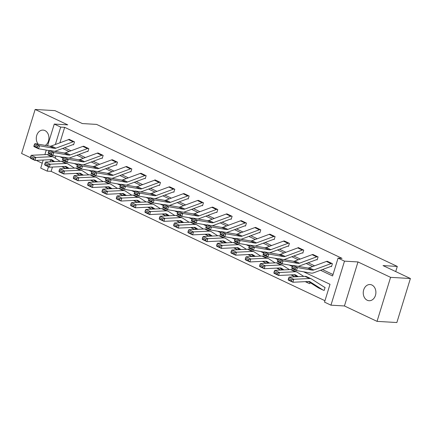 <?xml version="1.0" encoding="UTF-8"?>
<svg xmlns="http://www.w3.org/2000/svg" width="432" height="432" viewBox="0 0 432 432"><rect width="100%" height="100%" fill="white"/><g stroke="black" fill="none" stroke-linecap="round" stroke-linejoin="round"><path stroke-width="0.65" d="M45.328 145.411A8.111 6.318 -86.6 0 0 48.929 137.695A8.111 6.318 -86.6 0 0 44.95 130.583A8.111 6.318 -86.6 0 0 43.087 130.102A8.111 6.318 -86.6 0 0 36.839 135.086A8.111 6.318 -86.6 0 0 38.194 144.175M367.232 300.245A8.111 6.318 -86.6 0 0 369.095 300.726A8.111 6.318 -86.6 0 0 375.737 294.224A8.111 6.318 -86.6 0 0 371.914 285.017A8.111 6.318 -86.6 0 0 370.051 284.537A8.111 6.318 -86.6 0 0 363.409 291.038A8.111 6.318 -86.6 0 0 367.232 300.245M52.445 167.054L51.122 171.364L47.158 171.126L40.727 168.091L43.205 160.045M395.717 271.577L397.3 266.425L96.601 124.405L82.334 123.563L54.961 110.635L35.143 109.463L21.6 153.49L30.353 157.621M36.191 160.38L42.223 163.226M397.3 266.425L383.033 265.588L410.4 278.51L396.857 322.537L377.039 321.365L390.582 277.344L357.977 261.943L344.498 261.149L330.955 305.17L324.529 302.135L330.016 284.288L303.566 271.793M357.977 261.943L344.434 305.964L377.039 321.365M344.434 305.964L330.955 305.17M51.122 171.364L324.967 300.704M410.4 278.51L390.582 277.344M55.836 156.033L55.183 158.166M323.703 290.228L324.162 290.444L325.08 287.469L324.13 287.021M310.165 282.614L309.836 283.678L309.377 283.462A4.433 2.651 -64.7 0 1 308.75 283.306A4.433 2.651 -64.7 0 1 308.572 283.208L306.072 281.615M295.839 275.848L295.547 276.793M281.507 269.082L281.216 270.027M281.237 269.957L280.957 270.038M267.181 262.31L266.89 263.255M266.911 263.191L266.625 263.272M252.855 255.544L252.563 256.489M238.523 248.778L238.237 249.723M238.253 249.658L237.973 249.734M224.197 242.012L223.906 242.957M223.927 242.887L223.646 242.968M209.871 235.246L209.579 236.191M195.545 228.474L195.253 229.419M195.275 229.354L194.989 229.435M181.213 221.708L180.922 222.653M166.887 214.942L166.595 215.887M152.561 208.175L152.269 209.12M152.291 209.05L152.005 209.131M138.229 201.409L137.943 202.354M123.903 194.643L123.611 195.583M109.577 187.871L109.285 188.816M109.307 188.752L109.021 188.833M95.251 181.105L94.959 182.05M80.919 174.339L80.627 175.284M66.593 167.573L66.301 168.518M66.323 168.448L66.037 168.529M320.512 270.259L332.581 275.956L338.072 258.109L342.036 258.347L64.665 127.337L59.902 142.814M64.557 147.733L71.005 150.773M78.889 154.499L85.336 157.545M93.215 161.266L99.662 164.311M107.541 168.032L113.989 171.077M121.873 174.798L128.315 177.844M136.199 181.564L142.646 184.61M150.525 188.336L156.973 191.376M164.851 195.102L171.299 198.148M179.183 201.868L185.63 204.914M193.509 208.634L199.957 211.68M207.835 215.401L214.283 218.446M222.167 222.172L228.609 225.212M236.493 228.938L242.941 231.984M250.819 235.705L257.267 238.75M265.145 242.471L271.593 245.516M279.477 249.237L285.919 252.283M293.803 256.003L300.251 259.049M308.129 262.775L314.577 265.815M322.461 269.541L333.018 274.531M327.348 261.29L331.927 263.455A4.433 2.651 115.3 0 0 331.015 263.606L313.805 269.968A6.334 3.791 -64.7 0 1 312.223 270.151L297.459 267.592L296.406 270.551L311.164 273.11A9.504 5.686 115.3 0 0 313.546 272.835L330.75 266.474A1.269 0.756 -64.7 0 1 331.009 266.431L331.484 266.652L332.402 263.677L326.813 261.328M316.699 259.664L317.158 259.88L318.071 256.91L312.482 254.561M302.373 252.898L302.832 253.114L303.745 250.139L298.237 247.536L298.156 247.795M269.519 252.812A9.504 5.686 115.3 0 0 270.562 252.536L287.766 246.175A1.269 0.756 -64.7 0 1 288.025 246.132L288.5 246.348L289.418 243.373L283.829 241.024M273.715 239.366L274.174 239.582L275.087 236.606L269.498 234.257M259.389 232.594L259.848 232.816L260.761 229.84L255.172 227.491M226.535 232.508A9.504 5.686 115.3 0 0 227.578 232.232L244.782 225.871A1.269 0.756 -64.7 0 1 245.041 225.828L245.516 226.044L246.434 223.074L240.845 220.725M230.731 219.062L231.19 219.278L232.108 216.302L226.519 213.959M216.405 212.296L216.864 212.512L217.777 209.536L212.188 207.187M183.551 212.209A9.504 5.686 115.3 0 0 184.594 211.934L201.798 205.567A1.269 0.756 -64.7 0 1 202.063 205.529L202.538 205.745L203.45 202.77L197.861 200.421M187.747 198.758L188.206 198.979L189.124 196.004L183.535 193.655M173.421 191.992L173.88 192.208L174.793 189.238L169.204 186.889M140.567 191.905A9.504 5.686 115.3 0 0 141.61 191.63L158.814 185.269A1.269 0.756 -64.7 0 1 159.079 185.225L159.554 185.441L160.466 182.466L154.958 179.863L154.877 180.122M144.763 178.459L145.222 178.675L146.14 175.7L140.551 173.351M130.437 171.693L130.896 171.909L131.814 168.934L126.225 166.585M97.589 171.607A9.504 5.686 115.3 0 0 98.626 171.331L115.835 164.965A1.269 0.756 -64.7 0 1 116.095 164.921L116.57 165.143L117.482 162.167L111.893 159.818M101.785 158.155L102.244 158.377L103.156 155.401L97.567 153.052M87.453 151.389L87.912 151.605L88.83 148.635L83.241 146.286M54.605 151.303A9.504 5.686 115.3 0 0 55.642 151.027L72.851 144.666A1.269 0.756 -64.7 0 1 73.111 144.623L73.586 144.839L74.498 141.863L68.99 139.261L68.909 139.52M47.585 145.8L54.27 124.07L67.748 124.864L35.143 109.463M54.27 124.07L60.701 127.105L55.35 144.499M64.665 127.337L60.701 127.105M338.072 258.109L344.498 261.149M44.869 154.634L46.267 150.088M52.072 155.153L51.727 156.265M50.652 159.775L50.015 161.843M48.492 166.779L47.158 171.126M327.332 261.29A4.433 2.651 115.3 0 0 326.419 261.441L309.215 267.802A6.334 3.791 -64.7 0 1 307.627 267.986L292.869 265.426L291.821 267.651L295.04 269.168L295.461 267.986L289.24 265.027M277.927 259.686L274.909 258.26M263.601 252.914L260.582 251.494M284.364 240.986L284.348 240.986A4.433 2.651 115.3 0 0 283.435 241.137L266.231 247.498A6.334 3.791 -64.7 0 1 264.643 247.682L249.885 245.122L248.843 247.347L252.056 248.864L252.477 247.682L246.256 244.723M234.943 239.382L231.925 237.956M220.617 232.616L217.598 231.19M241.38 220.687L241.364 220.687A4.433 2.651 115.3 0 0 240.451 220.833L223.247 227.2A6.334 3.791 -64.7 0 1 221.659 227.378L206.901 224.824L205.859 227.048L209.072 228.566L209.493 227.383L203.272 224.424M191.959 219.083L188.946 217.658M177.633 212.312L174.614 210.886M163.917 204.52L168.512 206.69L183.271 209.25A6.334 3.791 -64.7 0 0 184.858 209.066L202.063 202.705A4.433 2.651 115.3 0 1 202.975 202.554L198.385 200.383A4.433 2.651 115.3 0 0 197.473 200.534L180.263 206.896A6.334 3.791 -64.7 0 1 178.681 207.079L163.917 204.52L162.875 206.744L166.088 208.262L166.509 207.079L160.288 204.12M148.975 198.779L145.962 197.354M169.744 186.851L169.727 186.851A4.433 2.651 115.3 0 0 168.815 187.002L151.61 193.363A6.334 3.791 -64.7 0 1 150.023 193.547L135.265 190.987L134.217 193.212L137.435 194.729L137.857 193.547L131.63 190.588M120.933 184.221L125.528 186.386L140.287 188.946A6.334 3.791 -64.7 0 0 141.874 188.762L159.079 182.401A4.433 2.651 115.3 0 1 159.991 182.25L155.401 180.079A4.433 2.651 115.3 0 0 154.489 180.23L137.279 186.597A6.334 3.791 -64.7 0 1 135.697 186.775L120.933 184.221L119.891 186.44L123.104 187.963L123.53 186.775L117.304 183.821M105.997 178.475L102.978 177.055M126.76 166.547L126.743 166.547A4.433 2.651 115.3 0 0 125.831 166.698L108.626 173.059A6.334 3.791 -64.7 0 1 107.039 173.243L92.281 170.683L91.238 172.908L94.451 174.425L94.873 173.243L88.652 170.284M77.339 164.943L74.32 163.517M63.013 158.177L59.994 156.751M62.613 148.451L69.061 151.497M76.939 155.218L83.387 158.263M91.271 161.984L97.718 165.029M105.597 168.75L112.045 171.796M119.923 175.516L126.371 178.562M134.255 182.288L140.697 185.328M148.581 189.054L155.029 192.1M162.907 195.82L169.355 198.866M177.233 202.586L183.681 205.632M191.565 209.353L198.013 212.398M205.891 216.124L212.339 219.164M220.217 222.89L226.665 225.936M234.549 229.657L240.991 232.702M248.875 236.423L255.323 239.468M263.201 243.189L269.649 246.235M277.528 249.961L283.975 253.001M291.859 256.727L298.301 259.772M306.185 263.493L312.633 266.539M331.009 266.431L331.544 266.463M292.869 265.426L297.459 267.592L295.461 267.986M295.04 269.168L296.406 270.551L291.811 268.385L291.821 267.651M318.67 287.977A4.433 2.651 -64.7 0 1 318.487 287.906A4.433 2.651 -64.7 0 1 318.308 287.809L308.421 281.502M288.527 278.37L288.22 279.558L291.433 281.075L291.74 279.887L288.527 278.37L289.132 277.101L304.911 276.345A9.504 5.686 -64.7 0 1 306.661 276.674L311.256 278.845A9.504 5.686 -64.7 0 1 311.629 279.05L324.378 287.183A1.269 0.756 115.3 0 0 324.432 287.21A1.269 0.756 115.3 0 0 324.605 287.253L324.621 287.253M289.132 277.101L293.722 279.266L309.501 278.51A9.504 5.686 -64.7 0 1 311.256 278.845M291.74 279.887L293.722 279.266L292.955 282.242L288.36 280.076L288.22 279.558M324.221 290.261L323.687 290.228A4.433 2.651 -64.7 0 1 323.077 290.072A4.433 2.651 -64.7 0 1 322.898 289.975L310.154 281.848A6.334 3.791 115.3 0 0 309.901 281.707A6.334 3.791 115.3 0 0 308.734 281.486L292.955 282.242L291.433 281.075M316.683 256.84L312.093 254.669A4.433 2.651 115.3 0 1 313.006 254.524L317.596 256.689A4.433 2.651 115.3 0 0 316.683 256.84L299.479 263.201A6.334 3.791 -64.7 0 1 297.891 263.385L283.133 260.825L282.074 263.785L292.745 265.631M298.177 266.344A9.504 5.686 115.3 0 0 299.214 266.069L316.424 259.708A1.269 0.756 -64.7 0 1 316.683 259.664L317.212 259.697M312.093 254.669L294.889 261.036A6.334 3.791 -64.7 0 1 293.301 261.214L278.537 258.66L283.133 260.825L281.135 261.214L277.916 259.697L277.495 260.879L280.708 262.402L281.135 261.214M280.708 262.402L282.074 263.785L277.484 261.614L277.495 260.879M278.537 258.66L277.916 259.697M303.286 249.923L303.269 249.923A4.433 2.651 115.3 0 0 302.357 250.074L285.152 256.435A6.334 3.791 -64.7 0 1 283.565 256.619L268.807 254.059L267.748 257.018L278.413 258.865M283.846 259.578A9.504 5.686 115.3 0 0 284.888 259.303L302.092 252.941A1.269 0.756 -64.7 0 1 302.357 252.898L302.886 252.931M298.696 247.752L298.679 247.752A4.433 2.651 115.3 0 0 297.767 247.903L280.557 254.264A6.334 3.791 -64.7 0 1 278.975 254.448L264.211 251.888L268.807 254.059L266.803 254.448L263.59 252.931L263.169 254.113L266.382 255.631L266.803 254.448M266.382 255.631L267.748 257.018L263.158 254.848L263.169 254.113M264.211 251.888L263.59 252.931M297.194 276.712L294.095 274.736M274.201 271.598L273.893 272.792L277.106 274.309L277.414 273.121L274.201 271.598L274.801 270.329L290.585 269.573A9.504 5.686 -64.7 0 1 292.334 269.908L296.924 272.074A9.504 5.686 -64.7 0 1 297.302 272.284L303.755 276.399M274.801 270.329L279.396 272.5L295.175 271.744A9.504 5.686 -64.7 0 1 296.924 272.074M277.414 273.121L279.396 272.5L278.624 275.476L274.034 273.305L273.893 272.792M298.301 276.658L295.823 275.081A6.334 3.791 115.3 0 0 295.574 274.941A6.334 3.791 115.3 0 0 294.408 274.72L278.624 275.476L277.106 274.309M309.895 283.489L309.361 283.462M282.868 269.946L279.763 267.97M259.87 264.832L259.562 266.026L262.78 267.543L263.088 266.35L259.87 264.832L260.474 263.563L276.253 262.807A9.504 5.686 -64.7 0 1 278.008 263.142L282.598 265.307A9.504 5.686 -64.7 0 1 282.976 265.518L289.424 269.633M260.474 263.563L265.07 265.734L280.849 264.978A9.504 5.686 -64.7 0 1 282.598 265.307M263.088 266.35L265.07 265.734L264.298 268.709L259.708 266.539L259.562 266.026M283.975 269.892L281.497 268.31A6.334 3.791 115.3 0 0 281.243 268.175A6.334 3.791 115.3 0 0 280.076 267.953L264.298 268.709L262.78 267.543M295.569 276.723L295.034 276.691A4.433 2.651 -64.7 0 1 294.419 276.539A4.433 2.651 -64.7 0 1 294.246 276.442L291.746 274.849M284.348 240.986L288.943 243.157A4.433 2.651 115.3 0 0 288.031 243.308L270.821 249.669A6.334 3.791 -64.7 0 1 269.239 249.853L254.475 247.293L253.422 250.252L264.087 252.099M288.025 246.132L288.56 246.159M249.885 245.122L254.475 247.293L252.477 247.682M252.056 248.864L253.422 250.252L248.827 248.081L248.843 247.347M273.699 236.536L269.109 234.371A4.433 2.651 115.3 0 1 270.022 234.22L274.612 236.39A4.433 2.651 115.3 0 0 273.699 236.536L256.495 242.903A6.334 3.791 -64.7 0 1 254.907 243.086L240.149 240.527L239.096 243.486L249.761 245.333M255.193 246.046A9.504 5.686 115.3 0 0 256.23 245.77L273.44 239.404A1.269 0.756 -64.7 0 1 273.699 239.36L274.234 239.393M269.109 234.371L251.905 240.732A6.334 3.791 -64.7 0 1 250.317 240.916L235.559 238.356L240.149 240.527L238.151 240.916L234.938 239.398L234.511 240.581L237.73 242.098L238.151 240.916M237.73 242.098L239.096 243.486L234.5 241.315L234.511 240.581M235.559 238.356L234.938 239.398M260.302 229.624L260.285 229.619A4.433 2.651 115.3 0 0 259.373 229.77L242.168 236.131A6.334 3.791 -64.7 0 1 240.581 236.315L225.823 233.761L224.764 236.714L235.435 238.567M240.862 239.274A9.504 5.686 115.3 0 0 241.904 238.999L259.108 232.637A1.269 0.756 -64.7 0 1 259.373 232.594L259.902 232.627M255.712 227.453L255.695 227.453A4.433 2.651 115.3 0 0 254.783 227.605L237.573 233.966A6.334 3.791 -64.7 0 1 235.991 234.149L221.227 231.59L225.823 233.761L223.825 234.149L220.606 232.632L220.185 233.815L223.398 235.332L223.825 234.149M223.398 235.332L224.764 236.714L220.174 234.549L220.185 233.815M221.227 231.59L220.606 232.632M268.537 263.18L265.437 261.198M245.543 258.066L245.236 259.254L248.449 260.777L248.756 259.583L245.543 258.066L246.148 256.797L261.927 256.041A9.504 5.686 -64.7 0 1 263.677 256.37L268.272 258.541A9.504 5.686 -64.7 0 1 268.65 258.752L275.098 262.861M246.148 256.797L250.738 258.968L266.522 258.212A9.504 5.686 -64.7 0 1 268.272 258.541M248.756 259.583L250.738 258.968L249.971 261.943L245.376 259.772L245.236 259.254M269.649 263.126L267.17 261.544A6.334 3.791 115.3 0 0 266.917 261.409A6.334 3.791 115.3 0 0 265.75 261.187L249.971 261.943L248.449 260.777M280.708 269.924A4.433 2.651 -64.7 0 1 280.093 269.773A4.433 2.651 -64.7 0 1 279.914 269.676L277.414 268.078M254.21 256.414L251.111 254.432M231.217 251.3L230.909 252.488L234.122 254.005L234.43 252.817L231.217 251.3L231.822 250.031L247.601 249.275A9.504 5.686 -64.7 0 1 249.35 249.604L253.94 251.775A9.504 5.686 -64.7 0 1 254.318 251.98L260.771 256.095M231.822 250.031L236.412 252.202L252.191 251.44A9.504 5.686 -64.7 0 1 253.94 251.775M234.43 252.817L236.412 252.202L235.64 255.177L231.05 253.006L230.909 252.488M255.317 256.36L252.839 254.777A6.334 3.791 115.3 0 0 252.59 254.637A6.334 3.791 115.3 0 0 251.424 254.416L235.64 255.177L234.122 254.005M266.377 263.158A4.433 2.651 -64.7 0 1 265.766 263.007A4.433 2.651 -64.7 0 1 265.588 262.91L263.088 261.311M239.884 249.642L236.779 247.666M216.886 244.534L216.578 245.722L219.796 247.239L220.104 246.051L216.886 244.534L217.49 243.265L233.275 242.509A9.504 5.686 -64.7 0 1 235.024 242.838L239.614 245.009A9.504 5.686 -64.7 0 1 239.992 245.214L246.445 249.329M217.49 243.265L222.086 245.43L237.865 244.674A9.504 5.686 -64.7 0 1 239.614 245.009M220.104 246.051L222.086 245.43L221.314 248.405L216.724 246.24L216.578 245.722M240.991 249.588L238.513 248.011A6.334 3.791 115.3 0 0 238.264 247.871A6.334 3.791 115.3 0 0 237.092 247.649L221.314 248.405L219.796 247.239M252.585 256.424L252.05 256.392A4.433 2.651 -64.7 0 1 251.44 256.235A4.433 2.651 -64.7 0 1 251.262 256.138L248.762 254.545M241.364 220.687L245.959 222.853A4.433 2.651 115.3 0 0 245.047 223.004L227.842 229.365A6.334 3.791 -64.7 0 1 226.255 229.549L211.491 226.989L210.438 229.948L221.103 231.8M245.041 225.828L245.576 225.86M206.901 224.824L211.491 226.989L209.493 227.383M209.072 228.566L210.438 229.948L205.848 227.777L205.859 227.048M225.553 242.876L222.453 240.899M202.559 237.767L202.252 238.955L205.465 240.473L205.772 239.285L202.559 237.767L203.164 236.498L218.943 235.737A9.504 5.686 -64.7 0 1 220.693 236.072L225.288 238.237A9.504 5.686 -64.7 0 1 225.666 238.448L232.114 242.563M203.164 236.498L207.754 238.664L223.538 237.908A9.504 5.686 -64.7 0 1 225.288 238.237M205.772 239.285L207.754 238.664L206.987 241.639L202.392 239.468L202.252 238.955M226.665 242.822L224.186 241.245A6.334 3.791 115.3 0 0 223.933 241.105A6.334 3.791 115.3 0 0 222.766 240.883L206.987 241.639L205.465 240.473M237.724 249.626A4.433 2.651 -64.7 0 1 237.109 249.469A4.433 2.651 -64.7 0 1 236.936 249.372L234.43 247.779M231.649 216.086L231.633 216.086A4.433 2.651 115.3 0 0 230.72 216.238L213.511 222.599A6.334 3.791 -64.7 0 1 211.928 222.782L197.165 220.223L196.112 223.182L206.777 225.029M212.209 225.742A9.504 5.686 115.3 0 0 213.251 225.466L230.456 219.105A1.269 0.756 -64.7 0 1 230.715 219.062L231.25 219.094M231.633 216.086L227.038 213.916A4.433 2.651 115.3 0 0 226.125 214.067L208.921 220.428A6.334 3.791 -64.7 0 1 207.333 220.612L192.575 218.052L197.165 220.223L195.167 220.612L191.954 219.094L191.533 220.277L194.746 221.794L195.167 220.612M194.746 221.794L196.112 223.182L191.516 221.011L191.533 220.277M192.575 218.052L191.954 219.094M211.226 236.11L208.127 234.133M188.233 230.996L187.925 232.189L191.138 233.707L191.446 232.513L188.233 230.996L188.838 229.727L204.617 228.971A9.504 5.686 -64.7 0 1 206.366 229.306L210.962 231.471A9.504 5.686 -64.7 0 1 211.334 231.682L217.787 235.796M188.838 229.727L193.428 231.898L209.207 231.142A9.504 5.686 -64.7 0 1 210.962 231.471M191.446 232.513L193.428 231.898L192.661 234.873L188.066 232.702L187.925 232.189M212.333 236.056L209.86 234.479A6.334 3.791 115.3 0 0 209.606 234.338A6.334 3.791 115.3 0 0 208.44 234.117L192.661 234.873L191.138 233.707M223.398 242.86A4.433 2.651 -64.7 0 1 222.782 242.703A4.433 2.651 -64.7 0 1 222.604 242.606L220.104 241.013M217.318 209.32L217.301 209.32A4.433 2.651 115.3 0 0 216.389 209.471L199.184 215.833A6.334 3.791 -64.7 0 1 197.597 216.016L182.839 213.457L181.78 216.416L192.451 218.263M197.883 218.975A9.504 5.686 115.3 0 0 198.92 218.7L216.13 212.339A1.269 0.756 -64.7 0 1 216.389 212.296L216.918 212.328M212.728 207.149L212.711 207.149A4.433 2.651 115.3 0 0 211.799 207.301L194.594 213.662A6.334 3.791 -64.7 0 1 193.007 213.845L178.249 211.286L182.839 213.457L180.841 213.845L177.622 212.328L177.201 213.511L180.419 215.028L180.841 213.845M180.419 215.028L181.78 216.416L177.19 214.245L177.201 213.511M178.249 211.286L177.622 212.328M196.9 229.343L193.801 227.362M173.907 224.23L173.599 225.423L176.812 226.94L177.12 225.747L173.907 224.23L174.506 222.961L190.291 222.205A9.504 5.686 -64.7 0 1 192.04 222.534L196.63 224.705A9.504 5.686 -64.7 0 1 197.008 224.915L203.461 229.03M174.506 222.961L179.102 225.131L194.881 224.375A9.504 5.686 -64.7 0 1 196.63 224.705M177.12 225.747L179.102 225.131L178.33 228.107L173.74 225.936L173.599 225.423M198.007 229.289L195.529 227.707A6.334 3.791 115.3 0 0 195.28 227.572A6.334 3.791 115.3 0 0 194.114 227.351L178.33 228.107L176.812 226.94M209.601 236.12L209.066 236.088A4.433 2.651 -64.7 0 1 208.456 235.937A4.433 2.651 -64.7 0 1 208.278 235.84L205.778 234.247M166.509 207.079L168.512 206.69L167.454 209.65L178.119 211.496M202.063 205.529L202.592 205.556M166.088 208.262L167.454 209.65L162.864 207.479L162.875 206.744M182.574 222.577L179.469 220.595M159.575 217.463L159.268 218.651L162.486 220.169L162.794 218.981L159.575 217.463L160.18 216.194L175.959 215.438A9.504 5.686 -64.7 0 1 177.714 215.768L182.304 217.939A9.504 5.686 -64.7 0 1 182.682 218.149L189.13 222.259M160.18 216.194L164.776 218.365L180.554 217.609A9.504 5.686 -64.7 0 1 182.304 217.939M162.794 218.981L164.776 218.365L164.003 221.341L159.413 219.17L159.268 218.651M183.681 222.523L181.202 220.941A6.334 3.791 115.3 0 0 180.949 220.801A6.334 3.791 115.3 0 0 179.782 220.585L164.003 221.341L162.486 220.169M194.74 229.322A4.433 2.651 -64.7 0 1 194.125 229.171A4.433 2.651 -64.7 0 1 193.952 229.073L191.452 227.475M188.665 195.788L188.649 195.782A4.433 2.651 115.3 0 0 187.736 195.934L170.527 202.3A6.334 3.791 -64.7 0 1 168.944 202.478L154.181 199.924L153.128 202.878L163.793 204.73M169.225 205.438A9.504 5.686 115.3 0 0 170.267 205.162L187.472 198.801A1.269 0.756 -64.7 0 1 187.731 198.758L188.266 198.79M188.649 195.782L184.054 193.617A4.433 2.651 115.3 0 0 183.141 193.768L165.937 200.129A6.334 3.791 -64.7 0 1 164.349 200.313L149.591 197.753L154.181 199.924L152.183 200.313L148.97 198.796L148.549 199.978L151.762 201.496L152.183 200.313M151.762 201.496L153.128 202.878L148.532 200.713L148.549 199.978M149.591 197.753L148.97 198.796M168.242 215.806L165.143 213.829M145.249 210.697L144.941 211.885L148.154 213.403L148.462 212.215L145.249 210.697L145.854 209.428L161.633 208.672A9.504 5.686 -64.7 0 1 163.382 209.002L167.978 211.172A9.504 5.686 -64.7 0 1 168.356 211.378L174.803 215.492M145.854 209.428L150.444 211.594L166.228 210.838A9.504 5.686 -64.7 0 1 167.978 211.172M148.462 212.215L150.444 211.594L149.677 214.569L145.082 212.404L144.941 211.885M169.355 215.757L166.876 214.175A6.334 3.791 115.3 0 0 166.622 214.034A6.334 3.791 115.3 0 0 165.456 213.813L149.677 214.569L148.154 213.403M180.943 222.588L180.414 222.556A4.433 2.651 -64.7 0 1 179.798 222.404A4.433 2.651 -64.7 0 1 179.62 222.302L177.12 220.709M174.334 189.016L174.317 189.016A4.433 2.651 115.3 0 0 173.405 189.167L156.2 195.529A6.334 3.791 -64.7 0 1 154.613 195.712L139.855 193.153L138.802 196.112L149.467 197.964M154.899 198.671A9.504 5.686 115.3 0 0 155.936 198.396L173.146 192.035A1.269 0.756 -64.7 0 1 173.405 191.992L173.939 192.024M135.265 190.987L139.855 193.153L137.857 193.547M137.435 194.729L138.802 196.112L134.206 193.946L134.217 193.212M153.916 209.039L150.817 207.063M130.923 203.931L130.615 205.119L133.828 206.636L134.136 205.448L130.923 203.931L131.528 202.662L147.307 201.906A9.504 5.686 -64.7 0 1 149.056 202.235L153.646 204.406A9.504 5.686 -64.7 0 1 154.024 204.611L160.477 208.726M131.528 202.662L136.118 204.827L151.897 204.071A9.504 5.686 -64.7 0 1 153.646 204.406M134.136 205.448L136.118 204.827L135.346 207.803L130.756 205.637L130.615 205.119M155.023 208.985L152.545 207.409A6.334 3.791 115.3 0 0 152.296 207.268A6.334 3.791 115.3 0 0 151.13 207.047L135.346 207.803L133.828 206.636M166.617 215.822L166.082 215.789A4.433 2.651 -64.7 0 1 165.472 215.633A4.433 2.651 -64.7 0 1 165.294 215.536L162.794 213.943M123.53 186.775L125.528 186.386L124.47 189.346L135.14 191.192M159.079 185.225L159.608 185.258M123.104 187.963L124.47 189.346L119.88 187.175L119.891 186.44M139.59 202.273L136.485 200.297M116.591 197.159L116.284 198.353L119.502 199.87L119.81 198.682L116.591 197.159L117.196 195.89L132.98 195.134A9.504 5.686 -64.7 0 1 134.73 195.469L139.32 197.635A9.504 5.686 -64.7 0 1 139.698 197.845L146.151 201.96M117.196 195.89L121.792 198.061L137.57 197.305A9.504 5.686 -64.7 0 1 139.32 197.635M119.81 198.682L121.792 198.061L121.019 201.037L116.429 198.866L116.284 198.353M140.697 202.219L138.218 200.642A6.334 3.791 115.3 0 0 137.97 200.502A6.334 3.791 115.3 0 0 136.798 200.281L121.019 201.037L119.502 199.87M151.756 209.023A4.433 2.651 -64.7 0 1 151.146 208.867A4.433 2.651 -64.7 0 1 150.968 208.769L148.468 207.176M145.681 175.484L145.665 175.484A4.433 2.651 115.3 0 0 144.752 175.635L127.548 181.996A6.334 3.791 -64.7 0 1 125.96 182.18L111.197 179.62L110.144 182.579L120.809 184.426M126.241 185.139A9.504 5.686 115.3 0 0 127.283 184.864L144.488 178.502A1.269 0.756 -64.7 0 1 144.747 178.459L145.282 178.492M145.665 175.484L141.075 173.313A4.433 2.651 115.3 0 0 140.157 173.464L122.953 179.825A6.334 3.791 -64.7 0 1 121.365 180.009L106.607 177.449L111.197 179.62L109.199 180.009L105.986 178.492L105.565 179.674L108.778 181.192L109.199 180.009M108.778 181.192L110.144 182.579L105.554 180.409L105.565 179.674M106.607 177.449L105.986 178.492M125.264 195.507L122.159 193.531M102.265 190.393L101.957 191.587L105.17 193.104L105.478 191.911L102.265 190.393L102.87 189.124L118.649 188.368A9.504 5.686 -64.7 0 1 120.398 188.703L124.994 190.868A9.504 5.686 -64.7 0 1 125.372 191.079L131.819 195.194M102.87 189.124L107.46 191.295L123.244 190.539A9.504 5.686 -64.7 0 1 124.994 190.868M105.478 191.911L107.46 191.295L106.693 194.27L102.103 192.1L101.957 191.587M126.371 195.453L123.892 193.871A6.334 3.791 115.3 0 0 123.638 193.736A6.334 3.791 115.3 0 0 122.472 193.514L106.693 194.27L105.17 193.104M137.959 202.284L137.43 202.252A4.433 2.651 -64.7 0 1 136.814 202.1A4.433 2.651 -64.7 0 1 136.642 202.003L134.136 200.41M131.355 168.718L131.339 168.718A4.433 2.651 115.3 0 0 130.426 168.869L113.216 175.23A6.334 3.791 -64.7 0 1 111.634 175.414L96.871 172.854L95.818 175.813L106.483 177.66M111.915 178.373A9.504 5.686 115.3 0 0 112.957 178.097L130.162 171.736A1.269 0.756 -64.7 0 1 130.421 171.693L130.955 171.72M92.281 170.683L96.871 172.854L94.873 173.243M94.451 174.425L95.818 175.813L91.222 173.642L91.238 172.908M110.932 188.741L107.833 186.759M87.939 183.627L87.631 184.815L90.844 186.338L91.152 185.144L87.939 183.627L88.544 182.358L104.323 181.602A9.504 5.686 -64.7 0 1 106.072 181.931L110.668 184.102A9.504 5.686 -64.7 0 1 111.046 184.313L117.493 188.422M88.544 182.358L93.134 184.529L108.913 183.773A9.504 5.686 -64.7 0 1 110.668 184.102M91.152 185.144L93.134 184.529L92.367 187.504L87.772 185.333L87.631 184.815M112.039 188.687L109.566 187.105A6.334 3.791 115.3 0 0 109.312 186.964A6.334 3.791 115.3 0 0 108.146 186.748L92.367 187.504L90.844 186.338M123.633 195.518L123.104 195.485A4.433 2.651 -64.7 0 1 122.488 195.334A4.433 2.651 -64.7 0 1 122.31 195.237L119.81 193.639M116.095 162.097L111.505 159.932A4.433 2.651 115.3 0 1 112.417 159.781L117.007 161.951A4.433 2.651 115.3 0 0 116.095 162.097L98.89 168.464A6.334 3.791 -64.7 0 1 97.303 168.642L82.544 166.088L81.486 169.042L92.156 170.894M116.095 164.921L116.624 164.954M111.505 159.932L94.3 166.293A6.334 3.791 -64.7 0 1 92.713 166.477L77.954 163.917L82.544 166.088L80.546 166.477L77.328 164.959L76.907 166.142L80.125 167.659L80.546 166.477M80.125 167.659L81.486 169.042L76.896 166.876L76.907 166.142M77.954 163.917L77.328 164.959M96.606 181.969L93.506 179.993M73.613 176.861L73.305 178.049L76.518 179.566L76.826 178.378L73.613 176.861L74.212 175.592L89.996 174.836A9.504 5.686 -64.7 0 1 91.746 175.165L96.336 177.336A9.504 5.686 -64.7 0 1 96.714 177.541L103.167 181.656M74.212 175.592L78.808 177.763L94.586 177.001A9.504 5.686 -64.7 0 1 96.336 177.336M76.826 178.378L78.808 177.763L78.035 180.733L73.445 178.567L73.305 178.049M97.713 181.921L95.234 180.338A6.334 3.791 115.3 0 0 94.986 180.198A6.334 3.791 115.3 0 0 93.82 179.977L78.035 180.733L76.518 179.566M108.772 188.719A4.433 2.651 -64.7 0 1 108.162 188.568A4.433 2.651 -64.7 0 1 107.984 188.471L105.484 186.872M102.697 155.185L102.681 155.18A4.433 2.651 115.3 0 0 101.768 155.331L84.564 161.692A6.334 3.791 -64.7 0 1 82.976 161.876L68.218 159.316L67.16 162.275L77.825 164.128M83.257 164.835A9.504 5.686 115.3 0 0 84.299 164.56L101.504 158.198A1.269 0.756 -64.7 0 1 101.768 158.155L102.298 158.188M98.107 153.014L98.091 153.014A4.433 2.651 115.3 0 0 97.178 153.166L79.969 159.527A6.334 3.791 -64.7 0 1 78.386 159.71L63.623 157.151L68.218 159.316L66.215 159.71L63.002 158.193L62.581 159.376L65.794 160.893L66.215 159.71M65.794 160.893L67.16 162.275L62.57 160.11L62.581 159.376M63.623 157.151L63.002 158.193M82.28 175.203L79.175 173.227M59.281 170.095L58.973 171.283L62.192 172.8L62.5 171.612L59.281 170.095L59.886 168.826L75.665 168.07A9.504 5.686 -64.7 0 1 77.42 168.399L82.01 170.57A9.504 5.686 -64.7 0 1 82.388 170.775L88.835 174.89M59.886 168.826L64.481 170.991L80.26 170.235A9.504 5.686 -64.7 0 1 82.01 170.57M62.5 171.612L64.481 170.991L63.709 173.966L59.119 171.801L58.973 171.283M83.387 175.149L80.908 173.572A6.334 3.791 115.3 0 0 80.654 173.432A6.334 3.791 115.3 0 0 79.488 173.21L63.709 173.966L62.192 172.8M94.981 181.985L94.446 181.953A4.433 2.651 -64.7 0 1 93.83 181.796A4.433 2.651 -64.7 0 1 93.658 181.699L91.157 180.106M88.371 148.414L88.355 148.414A4.433 2.651 115.3 0 0 87.442 148.565L70.232 154.926A6.334 3.791 -64.7 0 1 68.65 155.11L53.887 152.55L52.834 155.509L63.499 157.361M68.931 158.069A9.504 5.686 115.3 0 0 69.973 157.793L87.178 151.432A1.269 0.756 -64.7 0 1 87.437 151.389L87.971 151.421M83.776 146.248L83.759 146.248A4.433 2.651 115.3 0 0 82.847 146.394L65.642 152.761A6.334 3.791 -64.7 0 1 64.055 152.939L49.297 150.385L53.887 152.55L51.889 152.939L48.676 151.421L48.254 152.604L51.467 154.127L51.889 152.939M51.467 154.127L52.834 155.509L48.238 153.338L48.254 152.604M49.297 150.385L48.676 151.421M67.948 168.437L64.849 166.46M44.955 163.323L44.647 164.516L47.86 166.034L48.168 164.846L44.955 163.323L45.56 162.054L61.339 161.298A9.504 5.686 -64.7 0 1 63.088 161.633L67.684 163.798A9.504 5.686 -64.7 0 1 68.062 164.009L74.509 168.124M45.56 162.054L50.15 164.225L65.934 163.469A9.504 5.686 -64.7 0 1 67.684 163.798M48.168 164.846L50.15 164.225L49.383 167.2L44.788 165.029L44.647 164.516M69.061 168.383L66.582 166.806A6.334 3.791 115.3 0 0 66.328 166.666A6.334 3.791 115.3 0 0 65.162 166.444L49.383 167.2L47.86 166.034M80.649 175.214L80.12 175.187A4.433 2.651 -64.7 0 1 79.504 175.03A4.433 2.651 -64.7 0 1 79.326 174.933L76.826 173.34M73.111 141.799L68.521 139.628A4.433 2.651 115.3 0 1 69.433 139.477L74.029 141.647A4.433 2.651 115.3 0 0 73.111 141.799L55.906 148.16A6.334 3.791 -64.7 0 1 54.319 148.343L39.56 145.784L38.507 148.743L49.172 150.59M73.111 144.623L73.645 144.655M68.521 139.628L51.316 145.989A6.334 3.791 -64.7 0 1 49.729 146.173L34.97 143.613L39.56 145.784L37.562 146.173L34.349 144.655L33.923 145.838L37.141 147.355L37.562 146.173M37.141 147.355L38.507 148.743L33.912 146.572L33.923 145.838M34.97 143.613L34.349 144.655M53.622 161.671L50.522 159.694M30.629 156.557L30.321 157.75L33.534 159.268L33.842 158.074L30.629 156.557L31.234 155.288L47.012 154.532A9.504 5.686 -64.7 0 1 48.762 154.867L53.352 157.032A9.504 5.686 -64.7 0 1 53.73 157.243L60.183 161.357M31.234 155.288L35.824 157.459L51.602 156.703A9.504 5.686 -64.7 0 1 53.352 157.032M33.842 158.074L35.824 157.459L35.057 160.434L30.461 158.263L30.321 157.75M54.729 161.617L52.25 160.04A6.334 3.791 115.3 0 0 52.002 159.899A6.334 3.791 115.3 0 0 50.836 159.678L35.057 160.434L33.534 159.268M65.788 168.415A4.433 2.651 -64.7 0 1 65.178 168.264A4.433 2.651 -64.7 0 1 65 168.167L62.5 166.574M313.805 269.968L309.215 267.802M312.223 270.151L307.627 267.986M331.015 263.606L326.419 261.441M324.167 287.048L324.605 287.253M309.631 281.599L310.154 281.848M304.911 276.345L309.501 278.51M318.308 287.809L322.898 289.975M299.479 263.201L294.889 261.036M297.891 263.385L293.301 261.214M303.269 249.923L298.679 247.752M285.152 256.435L280.557 254.264M283.565 256.619L278.975 254.448M302.357 250.074L297.767 247.903M295.304 274.833L295.823 275.081M290.585 269.573L295.175 271.744M305.278 281.653L308.572 283.208M280.978 268.067L281.497 268.31M276.253 262.807L280.849 264.978M290.947 274.887L294.246 276.442M270.821 249.669L266.231 247.498M269.239 249.853L264.643 247.682M288.031 243.308L283.435 241.137M256.495 242.903L251.905 240.732M254.907 243.086L250.317 240.916M260.285 229.619L255.695 227.453M242.168 236.131L237.573 233.966M240.581 236.315L235.991 234.149M259.373 229.77L254.783 227.605M266.652 261.301L267.17 261.544M261.927 256.041L266.522 258.212M276.62 268.115L279.914 269.676M252.32 254.534L252.839 254.777M247.601 249.275L252.191 251.44M262.294 261.349L265.588 262.91M237.994 247.763L238.513 248.011M233.275 242.509L237.865 244.674M247.963 254.583L251.262 256.138M227.842 229.365L223.247 227.2M226.255 229.549L221.659 227.378M245.047 223.004L240.451 220.833M223.668 240.997L224.186 241.245M218.943 235.737L223.538 237.908M233.636 247.817L236.936 249.372M213.511 222.599L208.921 220.428M211.928 222.782L207.333 220.612M230.72 216.238L226.125 214.067M209.336 234.23L209.86 234.479M204.617 228.971L209.207 231.142M219.31 241.051L222.604 242.606M217.301 209.32L212.711 207.149M199.184 215.833L194.594 213.662M197.597 216.016L193.007 213.845M216.389 209.471L211.799 207.301M195.01 227.464L195.529 227.707M190.291 222.205L194.881 224.375M204.984 234.284L208.278 235.84M184.858 209.066L180.263 206.896M183.271 209.25L178.681 207.079M202.063 202.705L197.473 200.534M180.684 220.698L181.202 220.941M175.959 215.438L180.554 217.609M190.652 227.513L193.952 229.073M170.527 202.3L165.937 200.129M168.944 202.478L164.349 200.313M187.736 195.934L183.141 193.768M166.358 213.932L166.876 214.175M161.633 208.672L166.228 210.838M176.326 220.747L179.62 222.302M174.317 189.016L169.727 186.851M156.2 195.529L151.61 193.363M154.613 195.712L150.023 193.547M173.405 189.167L168.815 187.002M152.026 207.16L152.545 207.409M147.307 201.906L151.897 204.071M162 213.98L165.294 215.536M141.874 188.762L137.279 186.597M140.287 188.946L135.697 186.775M159.079 182.401L154.489 180.23M137.7 200.394L138.218 200.642M132.98 195.134L137.57 197.305M147.674 207.214L150.968 208.769M127.548 181.996L122.953 179.825M125.96 182.18L121.365 180.009M144.752 175.635L140.157 173.464M123.374 193.628L123.892 193.871M118.649 188.368L123.244 190.539M133.342 200.448L136.642 202.003M131.339 168.718L126.743 166.547M113.216 175.23L108.626 173.059M111.634 175.414L107.039 173.243M130.426 168.869L125.831 166.698M109.042 186.862L109.566 187.105M104.323 181.602L108.913 183.773M119.016 193.676L122.31 195.237M98.89 168.464L94.3 166.293M97.303 168.642L92.713 166.477M94.716 180.095L95.234 180.338M89.996 174.836L94.586 177.001M104.69 186.91L107.984 188.471M102.681 155.18L98.091 153.014M84.564 161.692L79.969 159.527M82.976 161.876L78.386 159.71M101.768 155.331L97.178 153.166M80.39 173.324L80.908 173.572M75.665 168.07L80.26 170.235M90.358 180.144L93.658 181.699M88.355 148.414L83.759 146.248M70.232 154.926L65.642 152.761M68.65 155.11L64.055 152.939M87.442 148.565L82.847 146.394M66.064 166.558L66.582 166.806M61.339 161.298L65.934 163.469M76.032 173.378L79.326 174.933M55.906 148.16L51.316 145.989M54.319 148.343L49.729 146.173M51.732 159.791L52.25 160.04M47.012 154.532L51.602 156.703M61.706 166.612L65 168.167M318.487 287.906L323.077 290.072M305.251 281.653L308.75 283.306M290.92 274.887L294.419 276.539M276.593 268.121L280.093 269.773M262.267 261.355L265.766 263.007M247.936 254.583L251.44 256.235M233.609 247.817L237.109 249.469M219.283 241.051L222.782 242.703M204.957 234.284L208.456 235.937M190.625 227.518L194.125 229.171M176.299 220.747L179.798 222.404M161.973 213.98L165.472 215.633M147.641 207.214L151.146 208.867M133.315 200.448L136.814 202.1M118.989 193.682L122.488 195.334M104.663 186.916L108.162 188.568M90.331 180.144L93.83 181.796M76.005 173.378L79.504 175.03M61.679 166.612L65.178 168.264"/></g></svg>
